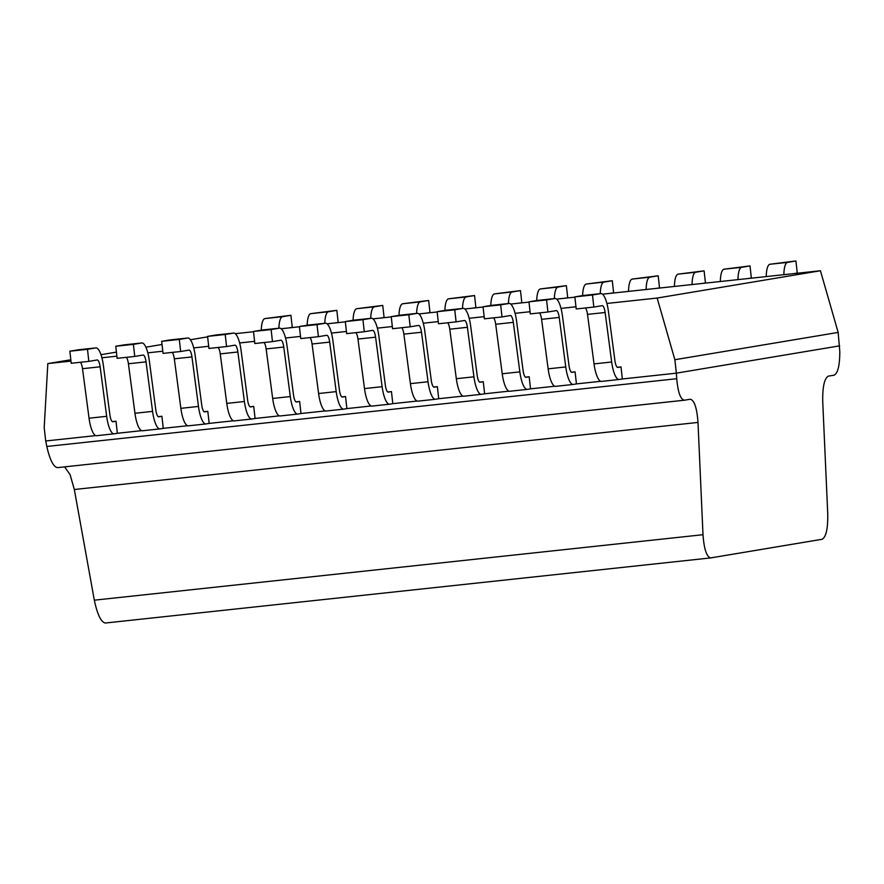 <?xml version="1.0" encoding="UTF-8"?>
<svg xmlns="http://www.w3.org/2000/svg" width="884" height="884" viewBox="0 0 884 884"><rect width="100%" height="100%" fill="white"/><g stroke="black" fill="none" stroke-linecap="round" stroke-linejoin="round"><path stroke-width="1.33" d="M602.523 294.184L820.44 270.747L838.154 332.417L839.8 351.445C839.789 365.324 837.899 373.236 834.131 375.17L828.341 376.142C824.374 378.363 822.496 386.838 822.728 401.568L827.744 513.847C827.976 528.577 826.098 537.052 822.131 539.273L710.78 557.903C706.681 557.03 704.084 549.296 703.001 534.709L697.995 422.43L74.322 489.504L70.112 474.686L64.62 466.874M684.194 400.242L57.515 467.636C53.449 466.995 49.88 459.934 46.808 446.464L45.703 440.983L95.715 435.602M46.808 446.464L676.735 378.717L676.37 373.159L622.347 378.971L620.999 366.904L617.319 367.291M600.711 381.291L576.445 383.899L575.086 371.844L571.418 372.23M554.798 386.231L530.533 388.838L529.173 376.772L525.505 377.17M508.897 391.17L484.62 393.778L483.272 381.711L479.592 382.109M462.984 396.109L438.718 398.717L437.359 386.651L433.69 387.048M417.071 401.049L392.805 403.656L391.457 391.59L387.778 391.988M371.169 405.977L346.893 408.596L345.545 396.529L341.865 396.916M325.257 410.916L300.991 413.524L299.632 401.469L295.963 401.855M279.344 415.856L255.078 418.463L253.73 406.397L250.05 406.795M233.442 420.795L209.165 423.403L207.817 411.336L204.138 411.734M187.53 425.734L163.264 428.342L161.905 416.276L158.236 416.673M141.617 430.663L117.351 433.282L116.003 421.215L112.323 421.613M70.974 361.092L47.824 363.589L44.2 427.558L45.703 440.983M838.154 332.417L674.868 359.722L676.37 373.159L839.656 345.843M674.868 359.722L657.155 298.052L606.899 303.455M575.97 306.781L560.997 308.394M530.057 311.721L515.085 313.334M484.145 316.66L469.172 318.273M438.243 321.599L423.27 323.212M392.33 326.539L377.358 328.141M346.418 331.467L331.445 333.08M300.516 336.406L285.543 338.019M254.603 341.346L239.63 342.959M208.69 346.285L193.718 347.898M162.789 351.224L147.816 352.838M116.876 356.164L101.903 357.766M235.243 333.677L253.52 331.721M281.156 328.749L299.433 326.782M327.069 323.809L345.346 321.842M372.971 318.87L391.247 316.903M418.883 313.93L437.16 311.964M464.796 308.991L483.073 307.024M510.698 304.052L528.975 302.096M556.611 299.123L574.887 297.157M657.155 298.052L820.44 270.747M207.641 336.859L190.369 339.743M162.026 344.484L145.871 347.191M116.423 352.108L100.975 354.694M70.819 359.744L47.824 363.589M57.515 467.636L684.415 400.209C680.536 399.546 677.973 392.386 676.735 378.717M710.559 557.926L105.229 623.032L710.78 557.903M105.34 623.01C101.03 622.17 97.362 614.557 94.323 600.181L74.322 489.504M690.327 399.225L684.415 400.209M690.216 399.248C694.316 400.12 696.912 407.844 697.995 422.43M518.466 303.223L521.814 302.659L520.466 290.593L512.101 291.996A19.912 5.558 -96.1 0 0 508.433 303.532M490.808 305.466A19.912 5.558 -96.1 0 1 494.488 293.886L520.466 290.593M472.553 308.162L475.901 307.599L474.553 295.532L466.199 296.936A19.912 5.558 -96.1 0 0 462.52 308.472M444.895 310.406A19.912 5.558 -96.1 0 1 448.575 298.825L474.553 295.532M426.641 313.102L430 312.538L428.641 300.472L420.287 301.864A19.912 5.558 -96.1 0 0 416.618 313.411M398.993 315.345A19.912 5.558 -96.1 0 1 402.662 303.764L428.641 300.472M380.739 318.03L384.087 317.478L382.739 305.411L374.385 306.803A19.912 5.558 -96.1 0 0 370.705 318.351M353.081 320.273A19.912 5.558 -96.1 0 1 356.76 308.704L382.739 305.411M334.826 322.969L338.174 322.406L336.826 310.35L328.472 311.743A19.912 5.558 -96.1 0 0 324.793 323.279M307.168 325.213A19.912 5.558 -96.1 0 1 310.848 313.643L336.826 310.35M288.913 327.909L292.272 327.345L290.913 315.279L282.56 316.682A19.912 5.558 -96.1 0 0 278.891 328.218M261.266 330.152A19.912 5.558 -96.1 0 1 264.935 318.572L290.913 315.279M564.368 298.284L567.727 297.72L566.368 285.654L558.014 287.057A19.912 5.558 -96.1 0 0 554.345 298.593M536.721 300.527A19.912 5.558 -96.1 0 1 540.389 288.946L566.368 285.654M610.28 293.344L613.629 292.781L612.28 280.725L603.927 282.118A19.912 5.558 -96.1 0 0 600.247 293.654M582.622 295.587A19.912 5.558 -96.1 0 1 586.302 284.018L612.28 280.725M656.193 288.405L659.541 287.853L658.193 275.786L649.828 277.178A19.912 5.558 -96.1 0 0 646.138 289.488M628.524 291.388A19.912 5.558 -96.1 0 1 632.215 279.079L658.193 275.786M702.095 283.477L705.454 282.913L704.095 270.847L695.741 272.239A19.912 5.558 -96.1 0 0 692.05 284.549M674.426 286.449A19.912 5.558 -96.1 0 1 678.116 274.139L704.095 270.847M748.008 278.537L751.356 277.974L750.008 265.907L741.654 267.311A19.912 5.558 -96.1 0 0 737.963 279.62M720.338 281.51A19.912 5.558 -96.1 0 1 724.029 269.2L750.008 265.907M793.92 273.598L797.269 273.034L795.909 260.968L787.556 262.371A19.912 5.558 -96.1 0 0 783.865 274.681M766.24 276.57A19.912 5.558 -96.1 0 1 769.942 264.261L795.909 260.968M300.759 338.583L318.384 336.682L317.024 324.616L299.4 326.516L300.759 338.583M346.893 408.596L343.743 409.115A19.912 5.558 -96.1 0 1 343.655 409.126A19.912 5.558 -96.1 0 1 336.207 391.623L329.677 342.108A7.768 2.166 83.9 0 0 326.771 335.279A7.768 2.166 83.9 0 0 326.737 335.29L318.384 336.682M307.941 325.102A19.912 5.558 83.9 0 0 307.853 325.102A19.912 5.558 83.9 0 0 307.754 325.113L299.4 326.516M345.545 396.529L342.395 397.049A7.768 2.166 -96.1 0 1 342.362 397.06A7.768 2.166 -96.1 0 1 339.456 390.231L332.914 340.716A19.912 5.558 83.9 0 0 325.467 323.212A19.912 5.558 83.9 0 0 325.378 323.224L317.024 324.616M343.567 409.137L326.13 411.016A19.912 5.558 -96.1 0 1 326.041 411.027A19.912 5.558 -96.1 0 1 318.594 393.524L312.052 344.009A7.768 2.166 83.9 0 0 309.964 337.589M254.846 343.522L272.471 341.622L271.112 329.555L253.498 331.456L254.846 343.522M300.991 413.524L297.842 414.055A19.912 5.558 -96.1 0 1 297.753 414.066A19.912 5.558 -96.1 0 1 290.306 396.562L283.764 347.047A7.768 2.166 83.9 0 0 280.858 340.218L272.471 341.622M262.029 330.041A19.912 5.558 83.9 0 0 261.94 330.041A19.912 5.558 83.9 0 0 261.852 330.052L253.498 331.456M299.632 401.469L296.483 401.988A7.768 2.166 -96.1 0 1 296.449 401.999A7.768 2.166 -96.1 0 1 293.543 395.159L287.013 345.655A19.912 5.558 83.9 0 0 279.565 328.152A19.912 5.558 83.9 0 0 279.466 328.163L271.112 329.555M297.654 414.077L280.217 415.955A19.912 5.558 -96.1 0 1 280.129 415.966A19.912 5.558 -96.1 0 1 272.681 398.463L266.139 348.948A7.768 2.166 83.9 0 0 264.051 342.528M208.944 348.451L226.558 346.561L225.21 334.495L207.585 336.395L208.944 348.451M255.078 418.463L251.929 418.994A19.912 5.558 -96.1 0 1 251.841 419.005A19.912 5.558 -96.1 0 1 244.393 401.502L237.862 351.987A7.768 2.166 83.9 0 0 234.945 345.158L226.558 346.561M216.116 334.97A19.912 5.558 83.9 0 0 216.028 334.981A19.912 5.558 83.9 0 0 215.939 334.992L207.585 336.395M253.73 406.397L250.581 406.927A7.768 2.166 -96.1 0 1 250.548 406.927A7.768 2.166 -96.1 0 1 247.63 400.098L241.1 350.583A19.912 5.558 83.9 0 0 233.652 333.08A19.912 5.558 83.9 0 0 233.564 333.102L225.21 334.495M251.752 419.016L234.304 420.883A19.912 5.558 -96.1 0 1 234.216 420.894A19.912 5.558 -96.1 0 1 226.768 403.402L220.238 353.887A7.768 2.166 83.9 0 0 218.138 347.467M163.032 353.39L180.656 351.501L179.297 339.434L161.673 341.323L163.032 353.39M209.165 423.403L206.027 423.933A19.912 5.558 -96.1 0 1 205.928 423.944A19.912 5.558 -96.1 0 1 198.48 406.441L191.95 356.926A7.768 2.166 83.9 0 0 189.043 350.097A7.768 2.166 83.9 0 0 189.01 350.097L180.656 351.501M170.214 339.909A19.912 5.558 83.9 0 0 170.126 339.92A19.912 5.558 83.9 0 0 170.026 339.931L161.673 341.323M207.817 411.336L204.668 411.867A7.768 2.166 -96.1 0 1 204.635 411.867A7.768 2.166 -96.1 0 1 201.729 405.038L195.187 355.523A19.912 5.558 83.9 0 0 187.739 338.019A19.912 5.558 83.9 0 0 187.651 338.031L179.297 339.434M205.839 423.944L188.403 425.823A19.912 5.558 -96.1 0 1 188.314 425.834A19.912 5.558 -96.1 0 1 180.866 408.331L174.325 358.816A7.768 2.166 83.9 0 0 172.236 352.407M117.119 358.329L134.744 356.44L133.385 344.373L115.771 346.263L117.119 358.329M163.264 428.342L160.114 428.873A19.912 5.558 -96.1 0 1 160.026 428.884A19.912 5.558 -96.1 0 1 152.578 411.38L146.037 361.865A7.768 2.166 83.9 0 0 143.131 355.036A7.768 2.166 83.9 0 0 143.097 355.036L134.744 356.44M124.301 344.848A19.912 5.558 83.9 0 0 124.213 344.859A19.912 5.558 83.9 0 0 124.125 344.87L115.771 346.263M161.905 416.276L158.755 416.806A7.768 2.166 -96.1 0 1 158.722 416.806A7.768 2.166 -96.1 0 1 155.816 409.977L149.285 360.462A19.912 5.558 83.9 0 0 141.838 342.959A19.912 5.558 83.9 0 0 141.749 342.97L133.385 344.373M159.938 428.884L142.49 430.762A19.912 5.558 -96.1 0 1 142.401 430.773A19.912 5.558 -96.1 0 1 134.954 413.27L128.423 363.755A7.768 2.166 83.9 0 0 126.324 357.346M71.217 363.269L88.831 361.368L87.483 349.313L69.858 351.202L71.217 363.269M117.351 433.282L114.202 433.801A19.912 5.558 -96.1 0 1 114.113 433.812A19.912 5.558 -96.1 0 1 106.666 416.309L100.135 366.805A7.768 2.166 83.9 0 0 97.229 359.976A7.768 2.166 83.9 0 0 97.185 359.976L88.831 361.368M78.4 349.788A19.912 5.558 83.9 0 0 78.3 349.788A19.912 5.558 83.9 0 0 78.212 349.81L69.858 351.202M116.003 421.215L112.854 421.745A7.768 2.166 -96.1 0 1 112.82 421.745A7.768 2.166 -96.1 0 1 109.914 414.916L103.373 365.401A19.912 5.558 83.9 0 0 95.925 347.898A19.912 5.558 83.9 0 0 95.837 347.909L87.483 349.313M114.025 433.823L96.588 435.702A19.912 5.558 -96.1 0 1 96.489 435.713A19.912 5.558 -96.1 0 1 89.041 418.209L82.51 368.694A7.768 2.166 83.9 0 0 80.411 362.274M346.661 333.644L364.285 331.743L362.937 319.688L345.312 321.577L346.661 333.644M392.805 403.656L389.656 404.176A19.912 5.558 -96.1 0 1 389.568 404.187A19.912 5.558 -96.1 0 1 382.12 386.684L375.589 337.18A7.768 2.166 83.9 0 0 372.672 330.351L364.285 331.743M353.843 320.163A19.912 5.558 83.9 0 0 353.755 320.174A19.912 5.558 83.9 0 0 353.666 320.185L345.312 321.577M391.457 391.59L388.308 392.12A7.768 2.166 -96.1 0 1 388.275 392.12A7.768 2.166 -96.1 0 1 385.358 385.291L378.827 335.776A19.912 5.558 83.9 0 0 371.379 318.273A19.912 5.558 83.9 0 0 371.291 318.284L362.937 319.688M389.479 404.198L372.031 406.076A19.912 5.558 -96.1 0 1 371.943 406.087A19.912 5.558 -96.1 0 1 364.495 388.584L357.965 339.069A7.768 2.166 83.9 0 0 355.865 332.649M392.573 328.704L410.198 326.815L408.839 314.748L391.225 316.638L392.573 328.704M438.718 398.717L435.569 399.248A19.912 5.558 -96.1 0 1 435.481 399.259A19.912 5.558 -96.1 0 1 428.033 381.755L421.491 332.24A7.768 2.166 83.9 0 0 418.585 325.411L410.198 326.815M399.756 315.223A19.912 5.558 83.9 0 0 399.667 315.234A19.912 5.558 83.9 0 0 399.579 315.245L391.225 316.638M437.359 386.651L434.21 387.181A7.768 2.166 -96.1 0 1 434.177 387.181A7.768 2.166 -96.1 0 1 431.27 380.352L424.74 330.837A19.912 5.558 83.9 0 0 417.292 313.334A19.912 5.558 83.9 0 0 417.193 313.345L408.839 314.748M435.381 399.259L417.944 401.137A19.912 5.558 -96.1 0 1 417.856 401.148A19.912 5.558 -96.1 0 1 410.408 383.645L403.866 334.13A7.768 2.166 83.9 0 0 401.778 327.721M438.486 323.765L456.1 321.875L454.752 309.809L437.127 311.698L438.486 323.765M484.62 393.778L481.471 394.308A19.912 5.558 -96.1 0 1 481.382 394.319A19.912 5.558 -96.1 0 1 473.934 376.816L467.404 327.301A7.768 2.166 83.9 0 0 464.498 320.472L456.1 321.875M445.669 310.284A19.912 5.558 83.9 0 0 445.58 310.295A19.912 5.558 83.9 0 0 445.481 310.306L437.127 311.698M483.272 381.711L480.123 382.242A7.768 2.166 -96.1 0 1 480.089 382.242A7.768 2.166 -96.1 0 1 477.183 375.413L470.642 325.898A19.912 5.558 83.9 0 0 463.194 308.394A19.912 5.558 83.9 0 0 463.106 308.406L454.752 309.809M481.294 394.319L463.857 396.198A19.912 5.558 -96.1 0 1 463.768 396.209A19.912 5.558 -96.1 0 1 456.321 378.706L449.779 329.202A7.768 2.166 83.9 0 0 447.68 322.782M484.388 318.826L502.013 316.936L500.664 304.869L483.04 306.77L484.388 318.826M530.533 388.838L527.383 389.369A19.912 5.558 -96.1 0 1 527.295 389.38A19.912 5.558 -96.1 0 1 519.847 371.877L513.306 322.362A7.768 2.166 83.9 0 0 510.399 315.533A7.768 2.166 83.9 0 0 510.366 315.533L502.013 316.936M491.57 305.345A19.912 5.558 83.9 0 0 491.482 305.356A19.912 5.558 83.9 0 0 491.393 305.367L483.04 306.77M529.173 376.772L526.035 377.302A7.768 2.166 -96.1 0 1 525.991 377.302A7.768 2.166 -96.1 0 1 523.085 370.473L516.554 320.958A19.912 5.558 83.9 0 0 509.107 303.466A19.912 5.558 83.9 0 0 509.018 303.477L500.664 304.869M527.207 389.391L509.759 391.258A19.912 5.558 -96.1 0 1 509.67 391.269A19.912 5.558 -96.1 0 1 502.222 373.777L495.692 324.262A7.768 2.166 83.9 0 0 493.592 317.842M530.301 313.897L547.925 311.997L546.566 299.93L528.952 301.831L530.301 313.897M576.445 383.899L573.296 384.429A19.912 5.558 -96.1 0 1 573.208 384.441A19.912 5.558 -96.1 0 1 565.76 366.937L559.218 317.422A7.768 2.166 83.9 0 0 556.312 310.593A7.768 2.166 83.9 0 0 556.279 310.604L547.925 311.997M537.483 300.416A19.912 5.558 83.9 0 0 537.395 300.416A19.912 5.558 83.9 0 0 537.306 300.427L528.952 301.831M575.086 371.844L571.937 372.363A7.768 2.166 -96.1 0 1 571.904 372.374A7.768 2.166 -96.1 0 1 568.998 365.534L562.467 316.03A19.912 5.558 83.9 0 0 555.019 298.527A19.912 5.558 83.9 0 0 554.92 298.538L546.566 299.93M573.108 384.452L555.671 386.33A19.912 5.558 -96.1 0 1 555.583 386.341A19.912 5.558 -96.1 0 1 548.135 368.838L541.594 319.323A7.768 2.166 83.9 0 0 539.505 312.903M576.213 308.958L593.827 307.057L592.479 294.991L574.854 296.891L576.213 308.958M622.347 378.971L619.198 379.49A19.912 5.558 -96.1 0 1 619.109 379.501A19.912 5.558 -96.1 0 1 611.662 361.998L605.131 312.494A7.768 2.166 83.9 0 0 602.225 305.654A7.768 2.166 83.9 0 0 602.192 305.665L593.827 307.057M583.396 295.477A19.912 5.558 83.9 0 0 583.296 295.477A19.912 5.558 83.9 0 0 583.208 295.488L574.854 296.891M620.999 366.904L617.85 367.424A7.768 2.166 -96.1 0 1 617.817 367.435A7.768 2.166 -96.1 0 1 614.91 360.606L608.369 311.091A19.912 5.558 83.9 0 0 600.921 293.587A19.912 5.558 83.9 0 0 600.833 293.599L592.479 294.991M619.021 379.512L601.584 381.391A19.912 5.558 -96.1 0 1 601.496 381.402A19.912 5.558 -96.1 0 1 594.037 363.899L587.506 314.384A7.768 2.166 83.9 0 0 585.407 307.964M494.488 293.886L512.101 291.996M448.575 298.825L466.199 296.936M402.662 303.764L420.287 301.864M356.76 308.704L374.385 306.803M310.848 313.643L328.472 311.743M264.935 318.572L282.56 316.682M540.389 288.946L558.014 287.057M586.302 284.018L603.927 282.118M632.215 279.079L649.828 277.178M678.116 274.139L695.741 272.239M724.029 269.2L741.654 267.311M769.942 264.261L787.556 262.371M325.378 323.224L307.754 325.113M312.052 344.009L329.677 342.108M318.594 393.524L336.207 391.623M279.466 328.163L261.852 330.052M266.139 348.948L283.764 347.047M272.681 398.463L290.306 396.562M233.564 333.102L215.939 334.992M220.238 353.887L237.862 351.987M226.768 403.402L244.393 401.502M187.651 338.031L170.026 339.931M174.325 358.816L191.95 356.926M180.866 408.331L198.48 406.441M141.749 342.97L124.125 344.87M128.423 363.755L146.037 361.865M134.954 413.27L152.578 411.38M95.837 347.909L78.212 349.81M82.51 368.694L100.135 366.805M89.041 418.209L106.666 416.309M371.291 318.284L353.666 320.185M357.965 339.069L375.589 337.18M364.495 388.584L382.12 386.684M417.193 313.345L399.579 315.245M403.866 334.13L421.491 332.24M410.408 383.645L428.033 381.755M463.106 308.406L445.481 310.306M449.779 329.202L467.404 327.301M456.321 378.706L473.934 376.816M509.018 303.477L491.393 305.367M495.692 324.262L513.306 322.362M502.222 373.777L519.847 371.877M554.92 298.538L537.306 300.427M541.594 319.323L559.218 317.422M548.135 368.838L565.76 366.937M600.833 293.599L583.208 295.488M587.506 314.384L605.131 312.494M594.037 363.899L611.662 361.998M94.323 600.181L703.001 534.709M307.853 325.102L325.467 323.212M343.655 409.126L326.041 411.027M261.94 330.041L279.565 328.152M297.753 414.066L280.129 415.966M216.028 334.981L233.652 333.08M251.841 419.005L234.216 420.894M170.126 339.92L187.739 338.019M205.928 423.944L188.314 425.834M124.213 344.859L141.838 342.959M160.026 428.884L142.401 430.773M78.3 349.788L95.925 347.898M114.113 433.812L96.489 435.713M353.755 320.174L371.379 318.273M389.568 404.187L371.943 406.087M399.667 315.234L417.292 313.334M435.481 399.259L417.856 401.148M445.58 310.295L463.194 308.394M481.382 394.319L463.768 396.209M491.482 305.356L509.107 303.466M527.295 389.38L509.67 391.269M537.395 300.416L555.019 298.527M573.208 384.441L555.583 386.341M583.296 295.477L600.921 293.587M619.109 379.501L601.496 381.402"/></g></svg>
